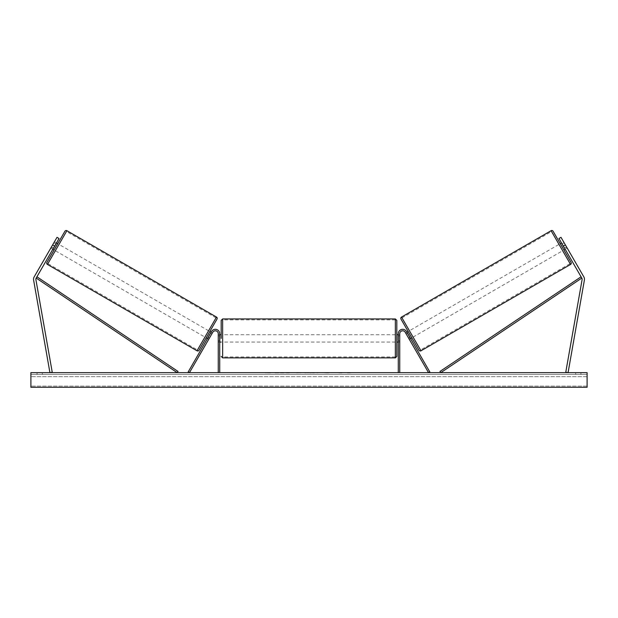 <?xml version="1.0" encoding="UTF-8"?>
<svg xmlns="http://www.w3.org/2000/svg" width="618" height="618" viewBox="0 0 618 618"><rect width="100%" height="100%" fill="white"/><g stroke="black" fill="none" stroke-linecap="round" stroke-linejoin="round"><path stroke-width="0.46" stroke-dasharray="3.09 2.32" d="M209.363 338.185L208.096 337.451L211.518 331.518L207.455 338.564L208.096 337.451L209.363 338.185L208.722 339.297L207.455 338.564L208.722 339.297L212.793 332.252L209.363 338.185M219.714 333.712A4.388 4.388 0 0 0 211.518 331.518L188.196 371.92L189.463 372.646L212.793 332.252A2.928 2.928 0 0 1 218.254 333.712A2.928 2.928 0 0 0 212.793 332.252A2.928 2.928 0 0 1 218.254 333.712L218.254 372.646L219.714 372.646L219.714 333.712A4.388 4.388 0 0 0 211.518 331.518A4.388 4.388 0 0 1 219.714 333.712L219.714 342.055L219.714 333.712M218.254 340.781L218.254 342.055L218.254 340.781L219.714 340.781L218.254 340.781M219.714 372.646L218.254 372.646M53.449 248.166L51.425 246.999L57.003 237.335L34.16 276.903A4.681 4.681 0 0 0 33.604 280.054L49.927 372.646L52.236 372.245L35.906 279.653A2.341 2.341 0 0 1 36.184 278.069L177.188 372.646L178.007 371.433L37.003 276.856L36.184 278.069L59.034 238.502L57.003 237.335L50.784 248.104L51.425 246.999L53.449 248.166L52.808 249.278L50.784 248.104L52.808 249.278L59.034 238.502L53.449 248.166M59.034 238.502L57.003 237.335L59.034 238.502M52.615 244.937L54.639 246.111M563.562 241.769L564.118 242.735L561.839 244.056L564.373 248.451L566.66 247.138L567.216 248.104L565.192 249.278L564.551 248.166L566.575 246.999L567.216 248.104L560.997 237.335L566.575 246.999L564.551 248.166L565.192 249.278L567.216 248.104L563.562 241.769L561.53 242.936M583.84 276.903A4.681 4.681 0 0 1 584.396 280.054L568.073 372.646L565.764 372.245L582.094 279.653A2.341 2.341 0 0 0 581.816 278.069L440.812 372.646L439.993 371.433L580.997 276.856L581.816 278.069L558.966 238.502L560.997 237.335L583.84 276.903M564.551 248.166L558.966 238.502L564.551 248.166M558.966 238.502L560.997 237.335L558.966 238.502M565.385 244.937L563.361 246.111M408.637 338.185L409.904 337.451L410.545 338.564L406.482 331.518L429.804 371.92L428.537 372.646L405.207 332.252L409.278 339.297L410.545 338.564L409.278 339.297L405.207 332.252A2.928 2.928 0 0 0 399.746 333.712A2.928 2.928 0 0 1 405.207 332.252A2.928 2.928 0 0 0 399.746 333.712L399.746 372.646L398.286 372.646L398.286 333.712A4.388 4.388 0 0 1 406.482 331.518L409.904 337.451L408.637 338.185M398.286 333.712A4.388 4.388 0 0 1 406.482 331.518A4.388 4.388 0 0 0 398.286 333.712L398.286 342.055L398.286 333.712M399.746 340.781L399.746 342.055L399.746 340.781L398.286 340.781L399.746 340.781M398.286 372.646L399.746 372.646M221.182 320.394L221.182 338.401M396.818 342.055L396.818 320.394M220.008 335.86L220.008 340.943L218.254 340.943L218.254 335.86L220.008 335.86L220.008 340.943L220.008 335.86M219.714 335.86L218.254 335.86L218.254 342.055L218.254 340.943L219.714 340.943M398.286 335.86L399.746 335.86L399.746 334.74L399.746 335.86L397.992 335.86L397.992 340.943L399.746 340.943L399.746 335.86L399.746 342.055L399.746 340.943L398.286 340.943M396.818 356.401L396.818 338.401M397.992 335.86L397.992 340.943L397.992 335.86M395.358 318.934L395.358 357.868M222.642 357.868L222.642 318.934M55.906 243.909L53.882 242.735L54.438 241.769L51.34 247.138L50.784 248.104L51.34 247.138L53.372 248.305M54.438 241.769L56.47 242.936M209.85 331.495L206.188 337.83L209.85 331.495M210.553 333.195L211.819 333.929L210.305 333.048L207.764 337.443L209.286 338.324L208.722 339.297L209.286 338.324L208.019 337.59M212.383 332.955L211.819 333.929L212.383 332.955L211.117 332.221M207.764 337.443L210.305 333.048L207.764 337.443M211.819 333.929L209.286 338.324L211.819 333.929M51.34 247.138L53.882 242.735L56.161 244.056L53.627 248.451L51.34 247.138M53.627 248.451L56.161 244.056L53.627 248.451M54.075 250.012L57.737 243.67L54.075 250.012M199.019 350.251L217.018 319.073M204.921 337.096L208.583 330.761L204.921 337.096L55.342 250.738L59.004 244.404L55.342 250.738M208.583 330.761L59.004 244.404M197.482 349.973L216.014 317.884L197.482 349.973L47.91 263.623L66.443 231.526L47.91 263.623M216.014 317.884L66.443 231.526M284.002 372.646L274.122 372.646L284.002 372.646M284.002 372.94L274.122 372.94L284.002 372.94M580.951 374.408L580.951 372.646L575.682 372.646L580.951 372.646L580.951 374.408L575.682 374.408L580.951 374.408M42.318 374.408L42.318 372.646L37.049 372.646L42.318 372.646L42.318 374.408L37.049 374.408L42.318 374.408M305.416 372.646L295.528 372.94L305.416 372.646M337.544 372.646L341.978 372.646M341.978 372.94L337.544 372.94M587.1 372.646L30.9 372.646L30.9 387.285L30.9 386.088L30.9 387.285L587.1 387.285L30.9 387.285L587.1 387.285L587.1 372.646M267.138 372.646L270.653 372.646L267.138 372.646M352.615 372.646L349.981 372.646M313.535 372.646L309 372.646M587.1 374.408L30.9 374.408L30.9 386.088L30.9 374.408L587.1 374.408L587.1 386.088L587.1 374.408M37.049 374.408L37.049 372.646L37.049 374.408M575.682 374.408L575.682 372.646L575.682 374.408M286.296 372.646L290.051 372.646M282.503 372.94L286.397 372.646L282.503 372.94M286.296 372.94L290.051 372.94M270.653 372.94L265.385 372.94L270.653 372.646M349.981 372.94L347.347 372.646M347.347 372.94L352.615 372.94M302.171 372.646L300.294 372.94L302.171 372.646M328.884 372.94L326.443 372.646M326.443 372.94L321.09 372.646L326.528 372.646M326.528 372.94L328.969 372.94M309.997 372.646L312.608 372.646M312.608 372.94L311.31 372.646M309 372.94L308.173 372.646M308.173 372.94L304.829 372.646M304.829 372.94L309.78 372.646M309.78 372.94L312.886 372.646M312.886 372.94L317.845 372.646M317.845 372.94L314.384 372.646M314.384 372.94L313.535 372.94M311.31 372.94L309.997 372.94M560.263 243.67L563.925 250.012L560.263 243.67M418.981 350.251L400.982 319.073M564.373 248.451L561.839 244.056L564.373 248.451M411.812 337.83L408.15 331.495L411.812 337.83M407.447 333.195L406.18 333.929L405.617 332.955L406.18 333.929L407.695 333.048L410.236 337.443L407.695 333.048L410.236 337.443L408.714 338.324L409.278 339.297L408.714 338.324L409.981 337.59M406.883 332.221L405.617 332.955M406.18 333.929L408.714 338.324L406.18 333.929M562.094 243.909L564.118 242.735L566.66 247.138L564.628 248.305M409.417 330.761L413.079 337.096L409.417 330.761L558.996 244.404L562.658 250.738L558.996 244.404M413.079 337.096L562.658 250.738M420.518 349.973L401.986 317.884L420.518 349.973L570.09 263.623L551.557 231.526L570.09 263.623M401.986 317.884L551.557 231.526M47.439 264.434L66.906 230.715M216.485 317.073L197.018 350.785M587.1 386.088L30.9 386.088L587.1 386.088M587.1 376.671L30.9 376.671L587.1 376.671M570.561 264.434L551.094 230.715M401.515 317.073L420.982 350.785M218.254 342.055L219.714 342.055L218.254 342.055M399.746 342.055L398.286 342.055L399.746 342.055M218.254 334.74L219.714 334.74M398.286 334.74L399.746 334.74M395.358 334.74L222.642 334.74M395.358 356.934L222.642 356.934M395.358 319.869L222.642 319.869M395.358 342.055L222.642 342.055"/><path stroke-width="0.93" d="M219.714 372.646L219.714 333.712A4.388 4.388 0 0 0 211.518 331.518L188.196 371.92L189.463 372.646L212.793 332.252A2.928 2.928 0 0 1 218.254 333.712L218.254 372.646M33.526 279.243A4.681 4.681 0 0 0 33.604 280.054L49.927 372.646L52.236 372.245L35.906 279.653A2.341 2.341 0 0 1 36.184 278.069L177.188 372.646L178.007 371.433L37.003 276.856L36.184 278.069L54.639 246.111L52.615 244.937L34.16 276.903A4.681 4.681 0 0 0 33.526 279.243M52.615 244.937L57.003 237.335L59.034 238.502L54.639 246.111M583.84 276.903A4.681 4.681 0 0 1 584.396 280.054L568.073 372.646L565.764 372.245L582.094 279.653A2.341 2.341 0 0 0 581.816 278.069L440.812 372.646L439.993 371.433L580.997 276.856L581.816 278.069L563.361 246.111L565.385 244.937L583.84 276.903M565.385 244.937L560.997 237.335L558.966 238.502L563.361 246.111M398.286 372.646L398.286 333.712A4.388 4.388 0 0 1 406.482 331.518L429.804 371.92L428.537 372.646L405.207 332.252A2.928 2.928 0 0 0 399.746 333.712L399.746 372.646M221.182 338.401L221.182 320.394L222.642 318.934L222.642 357.868L395.358 357.868L395.358 318.934L396.818 320.394L396.818 342.055L398.286 342.055M219.714 340.943L219.714 335.86M398.286 340.943L398.286 335.86M396.818 338.401L396.818 356.401L395.358 357.868M52.808 249.278L54.075 250.012L46.906 262.434L64.905 231.248A1.46 1.46 0 0 1 66.906 230.715L216.485 317.073A1.46 1.46 0 0 1 217.018 319.073L199.019 350.251A1.46 1.46 0 0 1 197.018 350.785L216.485 317.073M46.906 262.434A1.46 1.46 0 0 0 47.439 264.434L197.018 350.785M56.47 242.936L57.737 243.67L54.075 250.012M53.372 248.305L55.906 243.909M206.188 337.83L207.455 338.564M208.019 337.59L210.553 333.195M209.85 331.495L211.117 332.221M64.905 231.248L57.737 243.67M587.1 372.646L30.9 372.646L30.9 387.285L587.1 387.285L587.1 372.646M571.094 262.434L553.095 231.248L571.094 262.434A1.46 1.46 0 0 1 570.561 264.434L420.982 350.785L401.515 317.073A1.46 1.46 0 0 0 400.982 319.073L418.981 350.251A1.46 1.46 0 0 0 420.982 350.785M553.095 231.248A1.46 1.46 0 0 0 551.094 230.715L401.515 317.073M565.192 249.278L563.925 250.012M561.53 242.936L560.263 243.67M411.812 337.83L410.545 338.564M408.15 331.495L406.883 332.221M409.981 337.59L407.447 333.195M564.628 248.305L562.094 243.909M66.906 230.715L47.439 264.434M551.094 230.715L570.561 264.434M222.642 318.934L395.358 318.934M219.714 334.74L221.182 334.74M396.818 334.74L398.286 334.74M219.714 342.055L221.182 342.055M222.642 357.868L221.182 356.401"/></g></svg>
